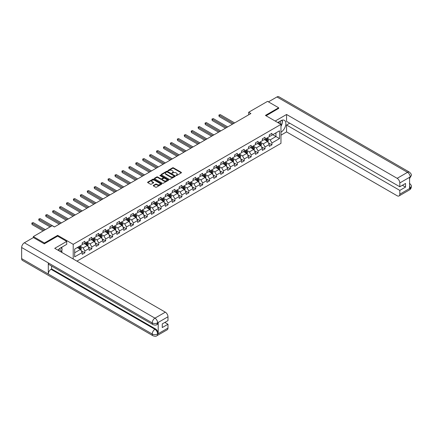 <?xml version="1.0" encoding="UTF-8"?>
<svg xmlns="http://www.w3.org/2000/svg" width="433" height="433" viewBox="0 0 433 433"><rect width="100%" height="100%" fill="white"/><g stroke="black" fill="none" stroke-linecap="round" stroke-linejoin="round"><path stroke-width="0.65" d="M176.036 175.538L176.648 175.538L181.275 172.864A0.617 0.357 0 0 0 181.275 172.361L173.433 167.831A0.617 0.357 0 0 0 172.561 167.831L167.928 170.505L167.928 170.856L169.135 170.51A1.97 1.137 0 0 1 171.928 170.51L172.583 170.889A1.97 1.137 0 0 1 173.157 171.695A1.97 1.137 0 0 1 172.583 172.496L171.982 173.195L173.189 172.854A1.97 1.137 0 0 1 175.982 172.854L176.637 173.227A1.97 1.137 0 0 1 177.211 174.034A1.97 1.137 0 0 1 176.637 174.84L176.036 175.538L176.036 175.186M153.423 185.4A0.617 0.357 0 0 0 153.423 185.903L155.626 187.17A0.617 0.357 0 0 0 156.497 187.17L161.639 184.204A0.617 0.357 0 0 0 161.639 183.7L153.791 179.17A0.617 0.357 0 0 0 152.919 179.17L147.777 182.136A0.617 0.357 0 0 0 147.777 182.639L150.435 184.177A0.617 0.357 0 0 0 151.306 184.177L153.509 182.905A0.617 0.357 0 0 0 153.509 182.401L152.189 181.644A1.651 0.953 0 0 1 151.707 180.967A1.651 0.953 0 0 1 152.725 180.09A1.651 0.953 0 0 1 154.521 180.296L159.69 183.278A1.651 0.953 0 0 1 160.172 183.949A1.651 0.953 0 0 1 159.155 184.831A1.651 0.953 0 0 1 157.358 184.626L156.497 184.128A0.617 0.357 0 0 0 155.626 184.128L153.423 185.4L153.423 185.903L155.626 184.637L155.626 184.128M57.665 236.169L57.665 235.352L44.431 242.989L33.33 236.58L33.33 237.603M57.665 235.352L73.209 244.326L280.968 124.379L280.968 143.35L76.944 261.142M278.657 108.531L278.657 107.763L265.424 115.405L280.968 124.379M278.657 107.763L267.556 101.354L248.677 112.25L248.677 114.815M33.33 236.58L52.204 225.685L54.423 226.968L250.902 113.533L248.677 112.25M169.179 179.343A0.617 0.357 0 0 0 170.05 179.343L175.197 176.377A0.617 0.357 0 0 0 175.197 175.874L167.349 171.344A0.617 0.357 0 0 0 166.478 171.344L161.336 174.31A0.617 0.357 0 0 0 161.336 174.813L169.179 179.343M160.004 175.63L168.41 180.29L163.273 183.256A0.617 0.357 0 0 1 162.402 183.256L154.554 178.726L156.757 177.465L156.757 176.951L154.554 178.223A0.617 0.357 0 0 0 154.554 178.726L154.554 178.223M156.757 177.465A0.617 0.357 0 0 1 157.628 177.465L157.628 176.951A0.617 0.357 0 0 0 156.757 176.951M157.628 176.951L160.811 178.791A0.617 0.357 0 0 0 161.682 178.791L163.144 177.947A0.617 0.357 0 0 0 163.144 177.443L159.831 175.533L160.437 175.181L168.415 179.787A0.617 0.357 0 0 1 168.415 180.29L168.415 179.787M73.209 258.988L73.209 244.326M81.182 250.696L84.89 252.834L84.89 250.967L89.155 248.504L89.155 250.377L91.818 248.834L91.818 246.967L96.083 244.504L96.083 246.377L98.746 244.834L98.746 242.967L103.011 240.504L103.011 242.377L105.674 240.835L105.674 238.967L109.939 236.505L109.939 238.377L112.602 236.835L112.602 234.967L116.867 232.505L116.867 234.377L119.53 232.835L119.53 230.968L123.795 228.505L123.795 230.378L126.458 228.835L126.458 226.968L130.723 224.505L130.723 226.378L133.386 224.835L133.386 222.968L137.651 220.505L137.651 222.378L140.314 220.835L140.314 218.968L144.579 216.505L144.579 218.378L147.242 216.836L147.242 214.968L151.507 212.506L151.507 214.378L154.175 212.836L154.175 210.968L158.435 208.506L158.435 210.378L161.103 208.836L161.103 206.963L165.363 204.506L165.363 206.379L168.031 204.836L168.031 202.963L172.291 200.506L172.291 202.379L174.959 200.836L174.959 198.964L179.219 196.506L179.219 198.379L181.887 196.836L181.887 194.964L186.147 192.506L186.147 194.374L188.815 192.837L188.815 190.964L193.075 188.507L193.075 190.374L195.743 188.837L195.743 186.964L200.003 184.507L200.003 186.374L202.671 184.837L202.671 182.964L206.931 180.507L206.931 182.374L209.599 180.837L209.599 178.964L213.859 176.507L213.859 178.374L216.527 176.837L216.527 174.964L220.787 172.507L220.787 174.375L223.455 172.837L223.455 170.965L227.715 168.507L227.715 170.375L230.383 168.838L230.383 166.965L234.643 164.508L234.643 166.375L237.311 164.838L237.311 162.965L241.571 160.508L241.571 162.375L244.239 160.838L244.239 158.965L248.499 156.508L248.499 158.375L251.167 156.838L251.167 154.965L255.432 152.508L255.432 154.375L258.095 152.838L258.095 150.965L262.36 148.508L262.36 150.375L265.023 148.838L265.023 146.966L269.288 144.508L269.288 146.376L271.951 144.839L271.951 142.966L279.501 138.609L279.501 130.815L275.945 132.866L275.945 136.557L279.501 138.609M84.89 252.834L82.227 254.377L82.227 252.504L74.676 256.861L74.676 249.067L82.227 244.71L82.227 242.837L84.89 241.3L84.89 243.167L89.155 240.71L89.155 238.837L91.818 237.3L91.818 239.168L96.083 236.71L96.083 234.838L98.746 233.3L98.746 235.168L103.011 232.71L103.011 230.838L105.674 229.301L105.674 231.168L109.939 228.711L109.939 226.838L112.602 225.301L112.602 227.168L116.867 224.711L116.867 222.838L119.53 221.301L119.53 223.168L123.795 220.711L123.795 218.838L126.458 217.301L126.458 219.168L130.723 216.711L130.723 214.838L133.386 213.301L133.386 215.169L137.651 212.711L137.651 210.839L140.314 209.301L140.314 211.169L144.579 208.711L144.579 206.839L147.242 205.302L147.242 207.169L151.507 204.712L151.507 202.839L154.175 201.302L154.175 203.169L158.435 200.712L158.435 198.839L161.103 197.302L161.103 199.169L165.363 196.712L165.363 194.839L168.031 193.297L168.031 195.169L172.291 192.712L172.291 190.839L174.959 189.297L174.959 191.169L179.219 188.712L179.219 186.839L181.887 185.297L181.887 187.17L186.147 184.712L186.147 182.84L188.815 181.297L188.815 183.17L193.075 180.713L193.075 178.84L195.743 177.297L195.743 179.17L200.003 176.707L200.003 174.84L202.671 173.297L202.671 175.17L206.931 172.707L206.931 170.84L209.599 169.298L209.599 171.17L213.859 168.708L213.859 166.84L216.527 165.298L216.527 167.17L220.787 164.708L220.787 162.84L223.455 161.298L223.455 163.171L227.715 160.708L227.715 158.841L230.383 157.298L230.383 159.171L234.643 156.708L234.643 154.841L237.311 153.298L237.311 155.171L241.571 152.708L241.571 150.841L244.239 149.298L244.239 151.171L248.499 148.708L248.499 146.841L251.167 145.299L251.167 147.171L255.432 144.709L255.432 142.841L258.095 141.299L258.095 143.171L262.36 140.709L262.36 138.841L265.023 137.299L265.023 139.172L269.288 136.709L269.288 134.842L271.951 133.299L271.951 135.172L279.501 130.815M84.181 243.579L87.379 245.424L83.114 247.887L79.916 246.041M82.227 243.682L83.114 244.196L84.89 243.167M83.114 247.887L84.89 250.967M87.379 245.424L89.155 248.504M91.109 239.579L94.307 241.425L90.042 243.887L86.844 242.042M89.155 239.682L90.042 240.196L91.818 239.168M90.042 243.887L91.818 246.967M94.307 241.425L96.083 244.504M98.037 235.579L101.235 237.425L96.97 239.887L93.772 238.042M96.083 235.682L96.97 236.196L98.746 235.168M96.97 239.887L98.746 242.967M101.235 237.425L103.011 240.504M104.965 231.579L108.163 233.425L103.898 235.888L100.7 234.042M103.011 231.682L103.898 232.196L105.674 231.168M103.898 235.888L105.674 238.967M108.163 233.425L109.939 236.505M111.893 227.579L115.091 229.425L110.826 231.888L107.628 230.042M109.939 227.682L110.826 228.196L112.602 227.168M110.826 231.888L112.602 234.967M115.091 229.425L116.867 232.505M118.821 223.58L122.019 225.425L117.754 227.888L114.556 226.042M116.867 223.682L117.754 224.197L119.53 223.168M117.754 227.888L119.53 230.968M122.019 225.425L123.795 228.505M125.749 219.58L128.947 221.425L124.682 223.888L121.484 222.042M123.795 219.683L124.682 220.197L126.458 219.168M124.682 223.888L126.458 226.968M128.947 221.425L130.723 224.505M132.677 215.58L135.875 217.426L131.61 219.888L128.412 218.043M130.723 215.683L131.61 216.197L133.386 215.169M131.61 219.888L133.386 222.968M135.875 217.426L137.651 220.505M139.605 211.58L142.803 213.426L138.538 215.888L135.34 214.043M137.651 211.683L138.538 212.197L140.314 211.169M138.538 215.888L140.314 218.968M142.803 213.426L144.579 216.505M146.533 207.58L149.731 209.426L145.466 211.889L142.268 210.043M144.579 207.683L145.466 208.197L147.242 207.169M145.466 211.889L147.242 214.968M149.731 209.426L151.507 212.506M153.461 203.58L156.659 205.426L152.394 207.889L149.201 206.043M151.507 203.683L152.394 204.197L154.175 203.169M152.394 207.889L154.175 210.968M156.659 205.426L158.435 208.506M160.389 199.581L163.587 201.426L159.322 203.889L156.129 202.043M158.435 199.683L159.322 200.198L161.103 199.169M159.322 203.889L161.103 206.963M163.587 201.426L165.363 204.506M167.317 195.581L170.515 197.426L166.25 199.889L163.057 198.043M165.363 195.684L166.25 196.198L168.031 195.169M166.25 199.889L168.031 202.963M170.515 197.426L172.291 200.506M174.245 191.581L177.443 193.427L173.178 195.889L169.985 194.044M172.291 191.684L173.178 192.198L174.959 191.169M173.178 195.889L174.959 198.964M177.443 193.427L179.219 196.506M181.173 187.581L184.371 189.427L180.106 191.889L176.913 190.044M179.219 187.684L180.106 188.198L181.887 187.17M180.106 191.889L181.887 194.964M184.371 189.427L186.147 192.506M188.101 183.581L191.299 185.427L187.034 187.89L183.841 186.044M186.147 183.684L187.034 184.198L188.815 183.17M187.034 187.89L188.815 190.964M191.299 185.427L193.075 188.507M195.029 179.581L198.227 181.427L193.962 183.89L190.769 182.044M193.075 179.684L193.962 180.198L195.743 179.17M193.962 183.89L195.743 186.964M198.227 181.427L200.003 184.507M201.957 175.581L205.155 177.427L200.89 179.89L197.697 178.044M200.003 175.684L200.89 176.199L202.671 175.17M200.89 179.89L202.671 182.964M205.155 177.427L206.931 180.507M208.885 171.582L212.083 173.427L207.818 175.89L204.625 174.044M206.931 171.684L207.818 172.199L209.599 171.17M207.818 175.89L209.599 178.964M212.083 173.427L213.859 176.507M215.813 167.582L219.011 169.427L214.746 171.89L211.553 170.045M213.859 167.685L214.746 168.199L216.527 167.17M214.746 171.89L216.527 174.964M219.011 169.427L220.787 172.507M222.741 163.582L225.939 165.428L221.68 167.89L218.481 166.045M220.787 163.685L221.68 164.199L223.455 163.171M221.68 167.89L223.455 170.965M225.939 165.428L227.715 168.507M229.669 159.582L232.867 161.428L228.608 163.891L225.409 162.045M227.715 159.685L228.608 160.199L230.383 159.171M228.608 163.891L230.383 166.965M232.867 161.428L234.643 164.508M236.597 155.582L239.795 157.428L235.536 159.891L232.337 158.045M234.643 155.685L235.536 156.199L237.311 155.171M235.536 159.891L237.311 162.965M239.795 157.428L241.571 160.508M243.525 151.582L246.723 153.428L242.464 155.891L239.265 154.045M241.571 151.685L242.464 152.2L244.239 151.171M242.464 155.891L244.239 158.965M246.723 153.428L248.499 156.508M250.458 147.583L253.651 149.428L249.392 151.891L246.193 150.045M248.499 147.685L249.392 148.2L251.167 147.171M249.392 151.891L251.167 154.965M253.651 149.428L255.432 152.508M257.386 143.583L260.579 145.428L256.32 147.891L253.121 146.045M255.432 143.686L256.32 144.2L258.095 143.171M256.32 147.891L258.095 150.965M260.579 145.428L262.36 148.508M264.314 139.583L267.507 141.429L263.248 143.891L260.049 142.046M262.36 139.686L263.248 140.2L265.023 139.172M263.248 143.891L265.023 146.966M267.507 141.429L269.288 144.508M272.752 134.712L275.945 136.557L270.176 139.891L266.977 138.046M269.288 135.686L270.176 136.2L271.951 135.172M270.176 139.891L271.951 142.966M44.431 242.989L44.431 243.757M74.676 252.758L80.451 249.424L77.253 247.579M80.451 249.424L82.227 252.504M268.244 142.701L271.951 144.839M261.315 146.7L265.023 148.838M254.388 150.7L258.095 152.838M247.459 154.7L251.167 156.838M240.531 158.7L244.239 160.838M233.604 162.7L237.311 164.838M226.675 166.7L230.383 168.838M219.748 170.699L223.455 172.837M212.82 174.699L216.527 176.837M205.891 178.699L209.599 180.837M198.964 182.699L202.671 184.837M192.036 186.699L195.743 188.837M185.102 190.699L188.815 192.837M178.174 194.698L181.887 196.836M171.246 198.698L174.959 200.836M164.318 202.698L168.031 204.836M157.39 206.698L161.103 208.836M150.462 210.698L154.175 212.836M143.534 214.698L147.242 216.836M136.606 218.697L140.314 220.835M129.678 222.697L133.386 224.835M122.75 226.697L126.458 228.835M115.822 230.697L119.53 232.835M108.894 234.697L112.602 236.835M101.966 238.697L105.674 240.835M95.038 242.696L98.746 244.834M88.11 246.696L91.818 248.834M176.209 175.598L176.637 175.354A1.97 1.137 0 0 0 177.211 174.548L177.211 174.034M173.157 171.695L173.157 172.204A1.97 1.137 0 0 1 172.583 173.011L172.155 173.26M181.275 172.361L181.275 172.864L173.433 168.345A0.617 0.357 0 0 0 172.561 168.345L168.101 170.916M175.186 176.377L167.349 171.852A0.617 0.357 0 0 0 166.478 171.852L161.341 174.818L161.336 174.31M174.104 176.301L174.104 175.944L167.219 171.971L165.974 172.334A1.97 1.137 0 0 0 165.401 173.14A1.97 1.137 0 0 0 165.974 173.947L170.683 176.664A1.97 1.137 0 0 0 173.476 176.664L174.104 176.301L174.104 176.81L174.234 176.123M165.401 173.14L165.401 173.655A1.97 1.137 0 0 0 165.974 174.461L165.974 173.947M174.104 176.81L173.476 177.178A1.97 1.137 0 0 1 170.683 177.178L165.974 174.461M157.628 177.465L160.811 179.305A0.617 0.357 0 0 0 161.682 179.305L163.144 178.461A0.617 0.357 0 0 0 163.322 178.207L163.322 177.698M164.112 180.696A1.651 0.953 0 0 0 165.909 180.902A1.651 0.953 0 0 0 166.927 180.025A1.651 0.953 0 0 0 166.445 179.349L164.627 178.299A0.617 0.357 0 0 0 163.755 178.299L162.294 179.143A0.617 0.357 0 0 0 162.294 179.646L164.112 180.696L164.112 181.21A1.651 0.953 0 0 0 165.909 181.416A1.651 0.953 0 0 0 166.927 180.539L166.927 180.025M162.11 179.397L162.11 179.906A0.617 0.357 0 0 0 162.294 180.16L162.294 179.646M164.112 181.21L162.294 180.16M160.172 183.949L160.172 184.463A1.651 0.953 0 0 1 159.155 185.34A1.651 0.953 0 0 1 157.358 185.135L156.497 184.637A0.617 0.357 0 0 0 155.626 184.637M151.707 180.967L151.707 181.481A1.651 0.953 0 0 0 152.189 182.152L152.189 181.644M153.509 182.401L153.509 182.905L152.189 182.152M161.628 184.209L153.791 179.679A0.617 0.357 0 0 0 152.919 179.679L147.783 182.645L147.777 182.136M267.859 142.035L268.39 140.703A1.667 0.963 -120 0 0 267.859 139.291L266.939 138.062M265.342 140.178L264.72 139.345M234.643 122.918L220.224 114.593L219.114 115.232L219.114 116.515L232.424 124.201M265.564 138.858L266.479 140.081A1.667 0.963 60 0 1 266.955 141.082L267.491 140.779A1.667 0.963 -120 0 0 267.015 139.778L266.095 138.555M265.678 138.793L266.696 140.151A0.85 0.487 60 0 1 266.852 140.406L267.491 140.779M219.114 116.515L218.871 115.091L233.533 123.557M218.871 115.091L220.224 114.593M280.562 124.147A4.081 2.354 120 0 0 279.956 121.24M279.258 123.394A2.793 1.613 120 0 0 278.684 121.987A2.793 1.613 120 0 0 278.673 121.982M281.515 120.39L282.608 121.944L280.968 126.176M60.106 251.421A4.081 2.354 120 0 0 59.565 248.569M58.807 250.675A2.793 1.613 120 0 0 58.52 249.522M61.037 247.633L62.152 249.224L61.08 251.984M280.968 132.195A7.063 4.081 120 0 0 285.509 125.965A7.063 4.081 120 0 0 284.411 120.363A7.063 4.081 120 0 0 280.876 120.71L277.748 122.517M280.968 135.145L286.559 131.919L286.559 125.018L399.811 190.401L399.811 194.222L410.246 188.144L409.58 188.452L409.58 177.427L410.181 176.951L399.811 182.942A3.767 2.176 -120 0 0 397.148 178.326L407.513 172.339L276.947 96.954L268.444 101.863M289.715 123.199L286.559 125.018M402.387 185.275L405.537 187.094L405.537 183.451L399.811 186.764L286.559 121.375L286.559 114.48L397.148 178.326M275.193 121.045L286.559 114.48M286.559 131.919L397.148 195.759A3.767 2.176 -120 0 0 399.031 195.949A3.767 2.176 -120 0 0 399.811 194.222M276.947 96.954A3.865 2.23 -60 0 1 278.879 96.765L409.445 172.145A3.865 2.23 -60 0 0 407.513 172.339A3.767 2.176 60 0 1 410.181 176.951M399.811 186.764L399.811 182.942M405.537 187.094L399.811 190.401M278.657 108.38L266.089 115.79M280.968 126.382A7.063 4.081 120 0 0 282.251 122.864M282.365 121.597A7.063 4.081 120 0 0 282.192 120.157M409.58 185.817L410.181 188.106M409.445 183.3C410.96 184.664 411.599 185.752 411.35 186.569L410.251 188.144M409.445 172.145C410.96 173.498 411.594 174.596 411.35 175.441L410.246 176.994M66.725 241.403L54.737 248.326L165.319 312.166A3.767 2.176 60 0 1 167.982 316.783L157.612 322.769L156.833 324.626C156.205 325.264 154.933 325.27 153.017 324.631L49.097 264.628A3.865 2.23 -60 0 1 48.296 262.885L21.65 247.503A3.865 2.23 -60 0 1 24.383 242.772L33.417 237.555L44.301 243.839L57.621 236.142L66.725 241.403L66.725 244.347L60.42 247.99A7.063 4.081 120 0 0 57.946 250.177M61.73 252.363L63.218 253.218M61.887 252.271L61.887 249.906M61.887 248.845L61.887 247.146M167.982 316.783L167.982 320.604L162.256 323.911L162.256 327.554L167.982 324.247L167.982 328.068A3.767 2.176 60 0 1 167.203 329.789L156.833 335.775A3.767 2.176 -120 0 0 157.612 334.054L167.982 328.068M156.833 335.775C156.232 336.414 154.96 336.419 153.017 335.781L22.451 260.401A3.865 2.23 -60 0 1 21.65 258.631L48.296 274.013A3.865 2.23 -60 0 1 51.029 269.31L154.949 329.307L155.55 328.961A3.767 2.176 60 0 1 158.213 333.578L158.213 322.553A3.767 2.176 60 0 1 157.433 324.279L156.833 324.626M21.65 247.503L21.65 258.631M153.017 324.631A3.865 2.23 -60 0 1 152.216 322.888L48.296 262.885L48.296 274.013L152.216 334.016C153.991 334.871 155.766 334.871 157.547 334.016L157.612 334.054M167.982 324.247L164.832 322.423M51.63 266.089L51.63 268.963L155.55 328.961M51.63 268.963L51.029 269.31M24.383 242.772L154.949 318.158A3.865 2.23 -60 0 0 152.216 322.888C153.996 323.738 155.772 323.732 157.542 322.866M260.931 146.035L261.462 144.703A1.667 0.963 -120 0 0 260.931 143.291L260.011 142.067M258.414 144.178L257.792 143.345M227.715 126.918L213.296 118.593L212.186 119.232L212.186 120.515L225.496 128.2M258.636 142.858L259.551 144.081A1.667 0.963 60 0 1 260.027 145.082L260.563 144.779A1.667 0.963 -120 0 0 260.087 143.778L259.167 142.554M258.75 142.793L259.768 144.151A0.85 0.487 60 0 1 259.924 144.406L260.563 144.779M212.186 120.515L211.943 119.091L226.605 127.556M211.943 119.091L213.296 118.593M254.003 150.035L254.534 148.703A1.667 0.963 -120 0 0 254.003 147.29L253.083 146.067M251.486 148.178L250.864 147.344M220.787 130.918L206.368 122.593L205.258 123.232L205.258 124.515L218.568 132.2M251.708 146.857L252.623 148.081A1.667 0.963 60 0 1 253.099 149.082L253.635 148.779A1.667 0.963 -120 0 0 253.159 147.777L252.239 146.554M251.822 146.792L252.84 148.151A0.85 0.487 60 0 1 252.996 148.405L253.635 148.779M205.258 124.515L205.015 123.091L219.677 131.556M205.015 123.091L206.368 122.593M247.075 154.034L247.606 152.703A1.667 0.963 -120 0 0 247.075 151.29L246.155 150.067M244.558 152.178L243.936 151.344M213.859 134.917L199.44 126.593L198.33 127.232L198.33 128.514L211.64 136.2M244.78 150.857L245.695 152.08A1.667 0.963 60 0 1 246.171 153.082L246.707 152.779A1.667 0.963 -120 0 0 246.231 151.777L245.311 150.554M244.894 150.792L245.912 152.151A0.85 0.487 60 0 1 246.068 152.405L246.707 152.779M198.33 128.514L198.087 127.091L212.749 135.556M198.087 127.091L199.44 126.593M240.147 158.034L240.678 156.703A1.667 0.963 -120 0 0 240.147 155.29L239.227 154.067M237.63 156.178L237.008 155.344M206.931 138.917L192.512 130.593L191.402 131.231L191.402 132.514L204.712 140.2M237.852 154.857L238.767 156.08A1.667 0.963 60 0 1 239.243 157.082L239.779 156.778A1.667 0.963 -120 0 0 239.303 155.777L238.383 154.554M237.966 154.792L238.984 156.151A0.85 0.487 60 0 1 239.14 156.405L239.779 156.778M191.402 132.514L191.159 131.091L205.821 139.556M191.159 131.091L192.512 130.593M233.219 162.034L233.75 160.703A1.667 0.963 -120 0 0 233.219 159.29L232.299 158.067M230.702 160.178L230.08 159.344M200.003 142.917L185.584 134.593L184.474 135.231L184.474 136.514L197.784 144.2M230.924 158.857L231.839 160.08A1.667 0.963 60 0 1 232.315 161.081L232.851 160.778A1.667 0.963 -120 0 0 232.375 159.777L231.455 158.554M231.038 158.792L232.056 160.15A0.85 0.487 60 0 1 232.212 160.405L232.851 160.778M184.474 136.514L184.231 135.091L198.893 143.556M184.231 135.091L185.584 134.593M226.291 166.034L226.822 164.708A1.667 0.963 -120 0 0 226.291 163.29L225.371 162.066M223.774 164.177L223.152 163.344M193.075 146.917L178.656 138.592L177.546 139.231L177.546 140.514L190.856 148.2M223.996 162.857L224.911 164.085A1.667 0.963 60 0 1 225.387 165.081L225.923 164.778A1.667 0.963 -120 0 0 225.447 163.777L224.527 162.554M224.11 162.792L225.128 164.15A0.85 0.487 60 0 1 225.284 164.405L225.923 164.778M177.546 140.514L177.303 139.09L191.965 147.556M177.303 139.09L178.656 138.592M219.363 170.034L219.894 168.708A1.667 0.963 -120 0 0 219.363 167.29L218.443 166.066M216.846 168.177L216.224 167.344M186.147 150.917L171.728 142.592L170.618 143.231L170.618 144.514L183.928 152.2M217.068 166.857L217.983 168.085A1.667 0.963 60 0 1 218.459 169.081L218.995 168.778A1.667 0.963 -120 0 0 218.519 167.777L217.599 166.553M217.182 166.792L218.2 168.15A0.85 0.487 60 0 1 218.356 168.405L218.995 168.778M170.618 144.514L170.375 143.09L185.037 151.555M170.375 143.09L171.728 142.592M212.435 174.034L212.966 172.707A1.667 0.963 -120 0 0 212.43 171.289L211.515 170.066M209.918 172.177L209.296 171.344M179.219 154.917L164.8 146.592L163.69 147.231L163.69 148.514L177 156.199M210.14 170.856L211.055 172.085A1.667 0.963 60 0 1 211.531 173.081L212.067 172.778A1.667 0.963 -120 0 0 211.591 171.777L210.671 170.553M210.254 170.791L211.272 172.15A0.85 0.487 60 0 1 211.428 172.404L212.067 172.778M163.69 148.514L163.447 147.09L178.109 155.555M163.447 147.09L164.8 146.592M205.507 178.033L206.038 176.707A1.667 0.963 -120 0 0 205.502 175.289L204.587 174.066M202.99 176.177L202.368 175.343M172.291 158.916L157.872 150.592L156.762 151.231L156.762 152.513L170.072 160.199M203.212 174.856L204.127 176.085A1.667 0.963 60 0 1 204.603 177.086L205.139 176.778A1.667 0.963 -120 0 0 204.663 175.776L203.743 174.553M203.326 174.791L204.344 176.15A0.85 0.487 60 0 1 204.5 176.404L205.139 176.778M156.762 152.513L156.519 151.09L171.181 159.555M156.519 151.09L157.872 150.592M198.579 182.033L199.11 180.707A1.667 0.963 -120 0 0 198.574 179.289L197.659 178.066M196.062 180.177L195.44 179.343M165.363 162.916L150.944 154.592L149.834 155.231L149.834 156.513L163.144 164.199M196.284 178.856L197.199 180.085A1.667 0.963 60 0 1 197.675 181.086L198.211 180.778A1.667 0.963 -120 0 0 197.735 179.776L196.815 178.553M196.398 178.791L197.416 180.15A0.85 0.487 60 0 1 197.567 180.409L198.211 180.778M149.834 156.513L149.591 155.09L164.253 163.555M149.591 155.09L150.944 154.592M191.651 186.033L192.182 184.707A1.667 0.963 -120 0 0 191.646 183.289L190.731 182.066M189.134 184.177L188.512 183.348M158.435 166.916L144.016 158.592L142.906 159.23L142.906 160.513L156.216 168.199M189.356 182.861L190.271 184.085A1.667 0.963 60 0 1 190.747 185.086L191.283 184.777A1.667 0.963 -120 0 0 190.807 183.776L189.887 182.553M189.47 182.791L190.488 184.149A0.85 0.487 60 0 1 190.639 184.409L191.283 184.777M142.906 160.513L142.663 159.09L157.325 167.555M142.663 159.09L144.016 158.592M184.723 190.033L185.254 188.707A1.667 0.963 -120 0 0 184.718 187.289L183.803 186.066M182.206 188.176L181.584 187.348M151.507 170.916L137.088 162.591L135.978 163.23L135.978 164.513L149.288 172.199M182.428 186.861L183.343 188.084A1.667 0.963 60 0 1 183.819 189.086L184.355 188.777A1.667 0.963 -120 0 0 183.873 187.776L182.959 186.553M182.542 186.791L183.56 188.149A0.85 0.487 60 0 1 183.711 188.409L184.355 188.777M135.978 164.513L135.735 163.089L150.397 171.555M135.735 163.089L137.088 162.591M177.795 194.033L178.32 192.707A1.667 0.963 -120 0 0 177.79 191.289L176.875 190.065M175.278 192.176L174.656 191.348M144.579 174.916L130.16 166.591L129.05 167.23L129.05 168.513L142.36 176.199M175.5 190.861L176.415 192.084A1.667 0.963 60 0 1 176.891 193.086L177.422 192.777A1.667 0.963 -120 0 0 176.945 191.776L176.031 190.552M175.614 190.791L176.632 192.149A0.85 0.487 60 0 1 176.783 192.409L177.422 192.777M129.05 168.513L128.807 167.089L143.469 175.554M128.807 167.089L130.16 166.591M170.867 198.033L171.392 196.706A1.667 0.963 -120 0 0 170.862 195.288L169.947 194.065M168.35 196.176L167.728 195.348M137.651 178.916L123.232 170.591L122.122 171.23L122.122 172.513L135.432 180.198M168.572 194.861L169.487 196.084A1.667 0.963 60 0 1 169.963 197.085L170.494 196.777A1.667 0.963 -120 0 0 170.017 195.776L169.103 194.552M168.686 194.79L169.704 196.149A0.85 0.487 60 0 1 169.855 196.409L170.494 196.777M122.122 172.513L121.879 171.089L136.541 179.554M121.879 171.089L123.232 170.591M163.939 202.038L164.464 200.706A1.667 0.963 -120 0 0 163.934 199.288L163.019 198.065M161.422 200.176L160.8 199.348M130.723 182.915L116.304 174.591L115.194 175.23L115.194 176.512L128.504 184.198M161.644 198.861L162.559 200.084A1.667 0.963 60 0 1 163.035 201.085L163.566 200.777A1.667 0.963 -120 0 0 163.089 199.775L162.175 198.552M161.758 198.79L162.776 200.149A0.85 0.487 60 0 1 162.927 200.409L163.566 200.777M115.194 176.512L114.951 175.089L129.613 183.554M114.951 175.089L116.304 174.591M157.011 206.038L157.536 204.706A1.667 0.963 -120 0 0 157.006 203.288L156.091 202.065M154.494 204.176L153.872 203.348M123.795 186.915L109.376 178.591L108.266 179.23L108.266 180.512L121.576 188.198M154.716 202.861L155.631 204.084A1.667 0.963 60 0 1 156.107 205.085L156.638 204.777A1.667 0.963 -120 0 0 156.161 203.775L155.247 202.552M154.83 202.79L155.848 204.149A0.85 0.487 60 0 1 155.999 204.408L156.638 204.777M108.266 180.512L108.023 179.089L122.685 187.554M108.023 179.089L109.376 178.591M150.083 210.037L150.608 208.706A1.667 0.963 -120 0 0 150.078 207.288L149.163 206.065M147.566 208.176L146.944 207.347M116.867 190.915L102.448 182.591L101.338 183.229L101.338 184.512L114.648 192.198M147.788 206.86L148.703 208.084A1.667 0.963 60 0 1 149.179 209.085L149.71 208.776A1.667 0.963 -120 0 0 149.233 207.775L148.319 206.552M147.902 206.79L148.92 208.149A0.85 0.487 60 0 1 149.071 208.408L149.71 208.776M101.338 184.512L101.095 183.089L115.757 191.554M101.095 183.089L102.448 182.591M143.155 214.037L143.68 212.706A1.667 0.963 -120 0 0 143.15 211.288L142.235 210.065M140.638 212.175L140.016 211.347M109.939 194.915L95.52 186.591L94.41 187.229L94.41 188.512L107.72 196.198M140.86 210.86L141.775 212.083A1.667 0.963 60 0 1 142.251 213.085L142.782 212.776A1.667 0.963 -120 0 0 142.305 211.775L141.391 210.552M140.974 210.79L141.992 212.148A0.85 0.487 60 0 1 142.143 212.408L142.782 212.776M94.41 188.512L94.167 187.088L108.829 195.554M94.167 187.088L95.52 186.591M136.227 218.037L136.752 216.706A1.667 0.963 -120 0 0 136.222 215.288L135.307 214.064M133.71 216.175L133.088 215.347M103.011 198.915L88.592 190.59L87.482 191.229L87.482 192.512L100.792 200.198M133.932 214.86L134.847 216.083A1.667 0.963 60 0 1 135.323 217.085L135.854 216.776A1.667 0.963 -120 0 0 135.377 215.775L134.463 214.552M134.046 214.79L135.064 216.148A0.85 0.487 60 0 1 135.215 216.408L135.854 216.776M87.482 192.512L87.239 191.088L101.901 199.553M87.239 191.088L88.592 190.59M129.299 222.037L129.824 220.706A1.667 0.963 -120 0 0 129.294 219.287L128.379 218.064M126.782 220.175L126.16 219.347M96.083 202.915L81.664 194.59L80.554 195.229L80.554 196.512L93.864 204.197M127.004 218.86L127.919 220.083A1.667 0.963 60 0 1 128.395 221.084L128.926 220.776A1.667 0.963 -120 0 0 128.449 219.775L127.535 218.551M127.118 218.789L128.136 220.148A0.85 0.487 60 0 1 128.287 220.408L128.926 220.776M80.554 196.512L80.311 195.088L94.973 203.553M80.311 195.088L81.664 194.59M122.371 226.037L122.896 224.705A1.667 0.963 -120 0 0 122.366 223.287L121.451 222.064M119.854 224.175L119.232 223.347M89.155 206.914L74.736 198.59L73.626 199.229L73.626 200.511L86.936 208.197M120.071 222.86L120.991 224.083A1.667 0.963 60 0 1 121.467 225.084L121.998 224.776A1.667 0.963 -120 0 0 121.521 223.774L120.607 222.551M120.19 222.789L121.208 224.148A0.85 0.487 60 0 1 121.359 224.408L121.998 224.776M73.626 200.511L73.377 199.088L88.045 207.553M73.377 199.088L74.736 198.59M115.443 230.037L115.968 228.705A1.667 0.963 -120 0 0 115.438 227.287L114.523 226.064M112.926 228.175L112.304 227.347M82.227 210.914L67.808 202.59L66.698 203.229L66.698 204.511L80.008 212.197M113.143 226.86L114.063 228.083A1.667 0.963 60 0 1 114.539 229.084L115.07 228.776A1.667 0.963 -120 0 0 114.593 227.774L113.679 226.551M113.262 226.789L114.28 228.148A0.85 0.487 60 0 1 114.431 228.407L115.07 228.776M66.698 204.511L66.449 203.088L81.117 211.553M66.449 203.088L67.808 202.59M108.515 234.036L109.04 232.705A1.667 0.963 -120 0 0 108.51 231.287L107.595 230.064M105.998 232.175L105.376 231.346M75.299 214.914L60.88 206.59L59.77 207.228L59.77 208.511L73.08 216.197M106.215 230.859L107.135 232.083A1.667 0.963 60 0 1 107.611 233.084L108.142 232.775A1.667 0.963 -120 0 0 107.665 231.774L106.751 230.551M106.334 230.789L107.352 232.148A0.85 0.487 60 0 1 107.503 232.407L108.142 232.775M59.77 208.511L59.521 207.088L74.189 215.553M59.521 207.088L60.88 206.59M101.587 238.036L102.112 236.705A1.667 0.963 -120 0 0 101.582 235.287L100.667 234.064M99.07 236.174L98.448 235.346M68.371 218.914L53.952 210.59L52.842 211.228L52.842 212.511L66.152 220.197M99.287 234.859L100.207 236.082A1.667 0.963 60 0 1 100.683 237.084L101.214 236.775A1.667 0.963 -120 0 0 100.737 235.774L99.823 234.551M99.406 234.789L100.424 236.147A0.85 0.487 60 0 1 100.575 236.407L101.214 236.775M52.842 212.511L52.593 211.088L67.261 219.553M52.593 211.088L53.952 210.59M94.659 242.036L95.184 240.705A1.667 0.963 -120 0 0 94.654 239.287L93.739 238.063M92.142 240.174L91.515 239.346M61.443 222.914L47.024 214.589L45.914 215.228L45.914 216.511L59.224 224.197M92.359 238.859L93.279 240.082A1.667 0.963 60 0 1 93.755 241.084L94.286 240.775A1.667 0.963 -120 0 0 93.809 239.774L92.895 238.551M92.478 238.789L93.496 240.147A0.85 0.487 60 0 1 93.647 240.407L94.286 240.775M45.914 216.511L45.665 215.087L60.333 223.552M45.665 215.087L47.024 214.589M87.731 246.036L88.256 244.705A1.667 0.963 -120 0 0 87.726 243.286L86.811 242.063M85.214 244.174L84.587 243.346M54.515 226.914L40.096 218.589L38.986 219.228L38.986 220.511L50.071 226.914M85.431 242.859L86.351 244.082A1.667 0.963 60 0 1 86.827 245.083L87.358 244.775A1.667 0.963 -120 0 0 86.881 243.774L85.967 242.55M85.55 242.789L86.568 244.147A0.85 0.487 60 0 1 86.719 244.407L87.358 244.775M38.986 220.511L38.737 219.087L51.181 226.275M38.737 219.087L40.096 218.589M80.803 250.036L81.328 248.704A1.667 0.963 -120 0 0 80.798 247.286L79.883 246.063M78.281 248.174L77.659 247.346M45.368 229.631L33.168 222.589L32.053 223.228L32.053 224.511L43.143 230.913M78.503 246.859L79.423 248.082A1.667 0.963 60 0 1 79.899 249.083L80.43 248.775A1.667 0.963 -120 0 0 79.953 247.773L79.039 246.55M78.622 246.788L79.64 248.147A0.85 0.487 60 0 1 79.791 248.407L80.43 248.775M32.053 224.511L31.809 223.087L44.253 230.275M31.809 223.087L33.168 222.589M176.637 175.354L176.637 174.84M171.982 173.195L171.982 172.843M172.583 173.011L172.583 172.496M167.928 170.856L167.928 170.505M172.561 168.345L172.561 167.831M173.433 168.345L173.433 167.831M166.478 171.852L166.478 171.344M167.349 171.852L167.349 171.344M175.197 176.377L175.197 175.874M170.683 177.178L170.683 176.664M173.476 177.178L173.476 176.664M160.811 179.305L160.811 178.791M161.682 179.305L161.682 178.791M163.144 178.461L163.144 177.947M160.437 175.69L160.437 175.181M156.497 184.637L156.497 184.128M157.358 185.135L157.358 184.626M152.919 179.679L152.919 179.17M153.791 179.679L153.791 179.17M161.639 184.204L161.639 183.7M267.345 141.337L268.379 140.736M267.015 139.778L267.859 139.291M265.83 140.46L266.479 140.081M411.35 186.58C411.307 188.057 410.657 189.183 409.401 189.963A3.767 2.176 -120 0 0 410.181 188.236M409.58 178.677L410.181 177.081M158.213 333.578L157.552 334.016M157.612 322.899L158.213 322.553M157.612 322.769A3.767 2.176 60 0 0 154.949 318.158L165.319 312.166M153.017 335.781A3.865 2.23 -60 0 1 152.216 334.016A3.865 2.23 -60 0 1 154.949 329.307C156.551 330.384 157.444 331.922 157.612 333.924M260.417 145.336L261.451 144.736M260.087 143.778L260.931 143.291M258.902 144.46L259.551 144.081M253.489 149.336L254.523 148.736M253.159 147.777L254.003 147.29M251.974 148.459L252.623 148.081M246.561 153.336L247.595 152.735M246.231 151.777L247.075 151.29M245.046 152.459L245.695 152.08M239.633 157.336L240.667 156.735M239.303 155.777L240.147 155.29M238.118 156.459L238.767 156.08M232.705 161.336L233.739 160.735M232.375 159.777L233.219 159.29M231.19 160.459L231.839 160.08M225.777 165.336L226.811 164.735M225.447 163.777L226.291 163.29M224.262 164.459L224.911 164.085M218.849 169.335L219.883 168.735M218.519 167.777L219.363 167.29M217.334 168.459L217.983 168.085M211.921 173.335L212.955 172.735M211.591 171.777L212.43 171.289M210.406 172.458L211.055 172.085M204.993 177.335L206.027 176.734M204.663 175.776L205.502 175.289M203.478 176.458L204.127 176.085M198.065 181.335L199.099 180.734M197.735 179.776L198.574 179.289M196.55 180.458L197.199 180.085M191.137 185.335L192.171 184.739M190.807 183.776L191.646 183.289M189.622 184.458L190.271 184.085M184.209 189.335L185.243 188.739M183.873 187.776L184.718 187.289M182.694 188.458L183.343 188.084M177.281 193.334L178.309 192.739M176.945 191.776L177.79 191.289M175.766 192.458L176.415 192.084M170.353 197.334L171.381 196.739M170.017 195.776L170.862 195.288M168.838 196.458L169.487 196.084M163.425 201.334L164.453 200.739M163.089 199.775L163.934 199.288M161.91 200.457L162.559 200.084M156.497 205.334L157.525 204.739M156.161 203.775L157.006 203.288M154.982 204.457L155.631 204.084M149.569 209.334L150.597 208.738M149.233 207.775L150.078 207.288M148.054 208.457L148.703 208.084M142.641 213.334L143.669 212.738M142.305 211.775L143.15 211.288M141.126 212.457L141.775 212.083M135.713 217.334L136.741 216.738M135.377 215.775L136.222 215.288M134.198 216.457L134.847 216.083M128.785 221.333L129.813 220.738M128.449 219.775L129.294 219.287M127.27 220.457L127.919 220.083M121.857 225.333L122.885 224.738M121.521 223.774L122.366 223.287M120.342 224.456L120.991 224.083M114.929 229.333L115.957 228.738M114.593 227.774L115.438 227.287M113.414 228.456L114.063 228.083M108.001 233.333L109.029 232.738M107.665 231.774L108.51 231.287M106.486 232.456L107.135 232.083M101.068 237.333L102.101 236.737M100.737 235.774L101.582 235.287M99.558 236.456L100.207 236.082M94.14 241.333L95.173 240.737M93.809 239.774L94.654 239.287M92.624 240.456L93.279 240.082M87.212 245.332L88.245 244.737M86.881 243.774L87.726 243.286M85.696 244.456L86.351 244.082M80.284 249.332L81.317 248.737M79.953 247.773L80.798 247.286M78.768 248.455L79.423 248.082M399.031 195.949L409.401 189.963M411.35 175.457L409.401 178.807"/></g></svg>
